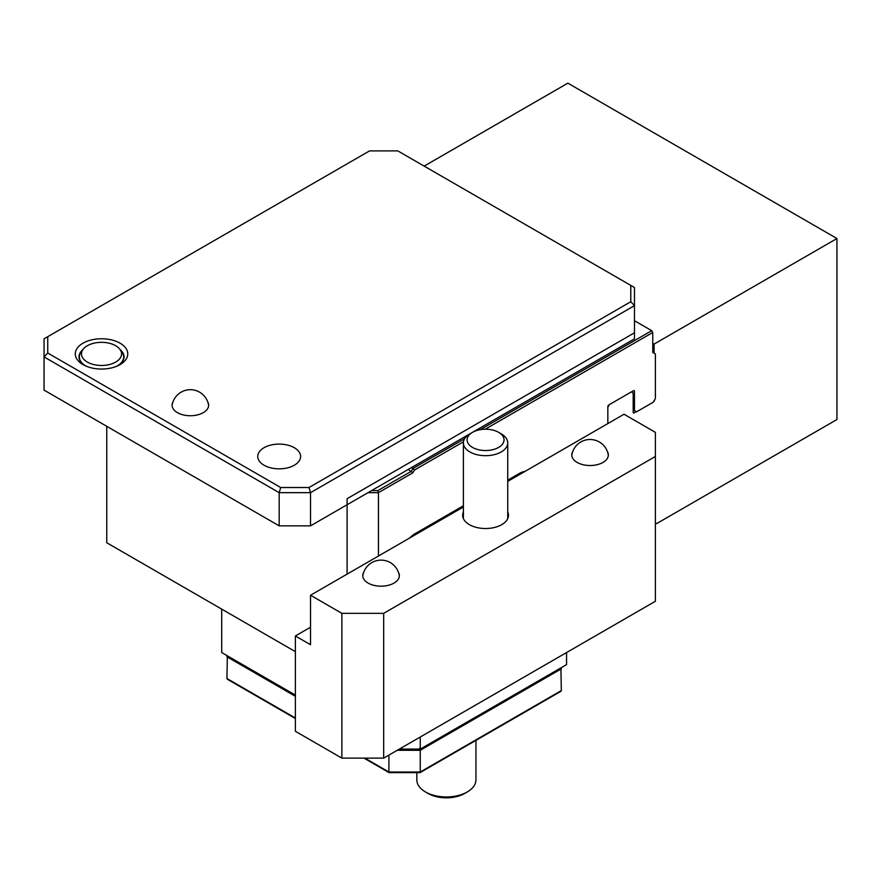 <?xml version="1.0" encoding="UTF-8"?>
<svg xmlns="http://www.w3.org/2000/svg" width="881" height="881" viewBox="0 0 881 881"><rect width="100%" height="100%" fill="white"/><g stroke="black" fill="none" stroke-linecap="round" stroke-linejoin="round"><path stroke-width="1.32" d="M371.573 490.607L377.839 490.607L411.372 471.247L412.936 468.538L411.372 467.635M408.233 469.441L412.848 472.811L378.456 492.666L378.456 556.021M463.483 441.766L414.411 470.102L412.936 468.538L464.628 438.694M480.277 429.664L651.72 330.672L652.766 332.489L485.222 429.212M634.474 320.717L651.72 330.672M633.439 390.712A1.476 0.848 -60 0 1 634.177 390.635A1.476 0.848 -60 0 1 634.474 391.307L633.439 390.712L608.881 404.886A1.476 0.848 -60 0 0 607.835 406.692L607.835 423.585M633.175 409.863L634.474 410.623L634.474 391.307M634.474 410.623L636.567 411.823L653.295 402.177L655.376 398.553L655.376 353.909L652.766 352.4L652.766 332.489M414.411 470.102L412.848 472.811M106.755 426.305L106.755 542.751L295.377 651.654M347.103 574.126L347.103 504.736L310.53 525.858L279.178 525.858L279.178 492.666L44.05 356.926L44.05 390.107L279.178 525.858M377.839 490.607L378.456 492.666L368.005 492.666M120.069 343.194A26.232 15.142 180 0 1 120.069 364.613A26.232 15.142 180 0 1 82.979 364.613L82.979 364.613A26.232 15.142 180 0 1 82.979 343.194A26.232 15.142 180 0 1 120.069 343.194M118.671 365.362A22.543 13.017 0 0 0 124.067 356.926A22.543 13.017 0 0 0 120.102 349.559M294.331 447.724A21.43 12.367 180 0 1 300.608 456.468A21.43 12.367 180 0 1 287.382 467.899A21.43 12.367 180 0 1 264.025 465.223A21.43 12.367 180 0 1 257.748 456.468A21.43 12.367 180 0 1 270.974 445.037A21.43 12.367 180 0 1 294.331 447.724M173.017 401.824A18.292 10.561 0 0 0 172.059 405.183A18.292 10.561 0 0 0 177.422 412.649A18.292 10.561 0 0 0 197.355 414.94A18.292 10.561 0 0 0 208.643 405.183A18.292 10.561 0 0 0 207.685 401.824M472.601 432.285L634.474 338.822L634.474 305.641L310.53 492.666L310.53 525.858M347.103 504.736L347.103 498.701L634.474 332.787L347.103 498.701L347.103 504.736L469.793 433.904M630.785 285.4L397.827 150.904L369.535 150.904L47.739 336.685L47.739 353.017L280.709 487.523L309 487.523L630.785 301.743L630.785 285.4L634.474 287.536L634.474 305.641L630.785 301.743M47.739 353.017L44.05 356.926L44.05 338.822L47.739 336.685M309 487.523L310.53 492.666L279.178 492.666L280.709 487.523M82.946 349.559A22.543 13.017 0 0 0 78.993 356.926A22.543 13.017 0 0 0 84.378 365.362M87.362 362.08A20.032 11.563 0 0 0 112.889 363.435A20.032 11.563 0 0 0 119.816 349.184A20.032 11.563 0 0 0 115.697 345.726A20.032 11.563 0 0 0 83.232 349.184A20.032 11.563 0 0 0 87.362 362.08M119.816 349.184L121.765 351.695A22.168 12.797 180 0 1 123.692 356.926A22.168 12.797 180 0 1 116.644 366.276M86.404 366.276A22.168 12.797 180 0 1 85.853 365.967A22.168 12.797 180 0 1 79.356 356.926A22.168 12.797 180 0 1 81.294 351.695L83.232 349.184M469.892 451.942A22.168 12.797 0 0 0 494.054 454.717A22.168 12.797 0 0 0 507.731 442.901A22.168 12.797 0 0 0 501.245 433.848L498.624 432.34A18.468 10.66 0 0 0 472.502 432.34A18.468 10.66 0 0 0 472.502 447.416A18.468 10.66 0 0 0 498.624 447.416A18.468 10.66 0 0 0 498.624 432.34L498.624 432.34A18.468 10.66 0 0 0 472.502 432.34L472.502 432.34A18.468 10.66 0 0 0 472.502 447.416A18.468 10.66 0 0 0 498.624 447.416A18.468 10.66 0 0 0 498.624 432.34L501.245 433.848A22.168 12.797 0 0 1 507.731 442.901A22.168 12.797 0 0 1 501.245 451.942A22.168 12.797 0 0 1 477.084 454.717A22.168 12.797 0 0 1 463.395 442.901A22.168 12.797 0 0 0 469.892 451.942M469.892 433.848A22.168 12.797 0 0 0 463.395 442.901A22.168 12.797 0 0 1 469.892 433.848L472.502 432.34M363.732 572.265A18.292 10.561 0 0 0 362.774 575.634A18.292 10.561 0 0 0 374.062 585.38A18.292 10.561 0 0 0 393.994 583.09A18.292 10.561 0 0 0 399.357 575.634A18.292 10.561 0 0 0 398.399 572.265A18.292 10.561 0 0 1 399.357 575.634A18.292 10.561 0 0 1 393.994 583.09A18.292 10.561 0 0 1 374.062 585.38A18.292 10.561 0 0 1 362.774 575.634A18.292 10.561 0 0 1 363.732 572.265M572.727 451.601A18.292 10.561 0 0 0 571.78 454.959A18.292 10.561 0 0 0 583.068 464.716A18.292 10.561 0 0 0 603 462.426A18.292 10.561 0 0 0 608.353 454.959A18.292 10.561 0 0 0 607.405 451.601A18.292 10.561 0 0 1 608.353 454.959A18.292 10.561 0 0 1 603 462.426A18.292 10.561 0 0 1 583.068 464.716A18.292 10.561 0 0 1 571.78 454.959A18.292 10.561 0 0 1 572.727 451.601M501.763 524.647A22.906 13.226 180 0 1 476.797 527.51A22.906 13.226 180 0 1 462.657 515.297A22.906 13.226 180 0 1 463.395 511.96A22.906 13.226 180 0 0 462.657 515.297A22.906 13.226 180 0 0 476.797 527.51A22.906 13.226 180 0 0 501.763 524.647A22.906 13.226 180 0 0 508.469 515.297A22.906 13.226 180 0 1 501.763 524.647M507.731 511.96A22.906 13.226 180 0 1 508.469 515.297A22.906 13.226 180 0 0 507.731 511.96M295.377 731.285L295.377 635.961L310.53 644.716L310.53 595.237L341.872 613.341L383.675 613.341L383.675 758.134L341.872 758.134L295.377 731.285L295.377 635.961L310.53 644.716L310.53 595.237L341.872 613.341L383.675 613.341L383.675 758.134L341.872 758.134L341.872 613.341L341.872 758.134L295.377 731.285M310.53 627.217L295.377 635.961L310.53 627.217M624.034 414.235L507.731 481.378L624.034 414.235L655.376 432.34L655.376 456.468L383.675 613.341L655.376 456.468L655.376 432.34L624.034 414.235M463.395 506.982L310.53 595.237L463.395 506.982M655.376 601.271L383.675 758.134L655.376 601.271L655.376 456.468L655.376 601.271M631.347 391.913L633.175 392.97L633.175 412.275L634.221 412.881L636.313 411.669M653.548 401.714L653.548 401.714A1.476 0.848 -60 0 0 654.594 399.908L654.594 399.908M424.168 166.113L567.86 83.155L836.95 238.52L654.076 344.097L652.766 343.348M655.376 522.84L656.686 523.589L836.95 419.521L836.95 238.52M609.399 404.588L607.835 407.297M654.076 353.149L654.076 344.097M634.221 412.881A1.476 0.848 -60 0 1 633.483 412.958A1.476 0.848 -60 0 1 633.175 412.275M420.248 737.023L420.248 749.092L566.549 664.626L566.549 652.557M399.346 749.092L420.248 749.092L418.717 749.973L397.816 749.973M221.704 609.112L221.704 652.557L295.377 695.087M416.823 772.637L416.823 779.894A29.558 17.069 0 0 0 425.479 791.953L425.479 791.953A29.558 17.069 0 0 0 467.282 791.953A29.558 17.069 0 0 0 475.938 779.894L475.938 740.37M428.089 793.462L425.479 791.953L428.089 793.462A25.857 14.933 180 0 0 464.661 793.462L467.282 791.953M227.364 655.827L226.924 678.502L295.377 718.015M389.512 772.373L388.906 772.02L389.512 772.373L388.906 772.02L388.906 755.127M561.329 667.644L561.329 668.844L420.248 750.293L420.248 772.02L419.642 772.373L561.329 690.572L560.9 667.886M295.377 696.298L226.924 656.785L226.924 655.574M228.399 679.35L226.924 678.502M561.329 690.572L559.853 691.42M397.254 750.293L420.248 750.293L419.642 748.233M409.698 537.983A19.955 11.519 -60 0 1 415.028 533.699L463.395 505.771M507.731 480.178L519.526 473.361A19.955 11.519 -60 0 1 524.856 471.5M415.028 533.699A1.476 0.848 60 0 1 414.72 534.371L410.755 537.366M519.526 473.361A1.476 0.848 60 0 1 519.217 474.044L507.731 480.674M364.866 758.134L388.906 772.02L420.248 772.02M519.526 474.573L518.48 473.967M415.028 534.899L414.015 534.327M463.395 506.267L414.72 534.371M519.217 474.044L523.127 472.491M208.632 405.535A18.468 18.468 0 0 0 172.07 405.535M123.692 356.926L123.692 359.272M79.356 356.926L79.356 359.272M507.731 518.623L507.731 442.901L507.731 518.623M463.395 518.623L463.395 442.901L463.395 518.623M498.624 432.34L501.245 433.848M399.346 575.976A18.468 18.468 0 0 0 362.785 575.976M608.342 455.312A18.468 18.468 0 0 0 571.791 455.312M419.995 772.637L389.16 772.637M227.364 679.251L295.377 718.522M363.996 758.134L389.083 772.626M420.072 772.626L560.9 691.321"/></g></svg>
